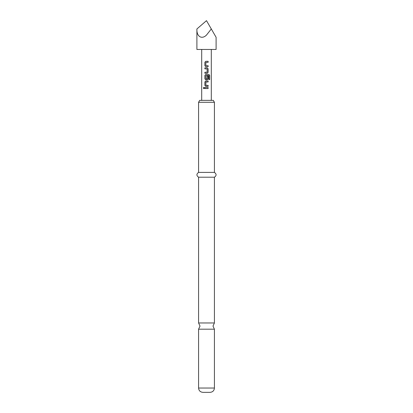 <?xml version="1.0" encoding="UTF-8"?>
<svg xmlns="http://www.w3.org/2000/svg" width="413" height="413" viewBox="0 0 413 413"><rect width="100%" height="100%" fill="white"/><g stroke="black" fill="none" stroke-linecap="round" stroke-linejoin="round"><path stroke-width="0.62" d="M203.33 88.026L203.831 87.401L204.378 88.026L203.831 88.65L203.33 88.026M203.857 88.65L203.392 88.026L203.862 87.401M214.424 322.966L198.576 322.966L200.016 326.079L198.576 329.192L214.424 329.192L212.984 326.079L214.424 322.966L214.424 177.208C216.624 175.633 216.624 174.033 214.424 172.402L214.424 102.29L198.576 102.29L198.576 172.402L214.424 172.402M204.91 62.244L205.813 61.3L208.131 61.3L208.131 62.311L205.87 62.378L205.87 65.636L208.131 65.703L208.131 66.715L205.798 66.715L204.91 65.77L204.879 62.244L205.798 61.3M208.131 65.703L208.1 66.715M204.879 73.271L204.879 72.26L207.145 72.192L207.145 68.935L204.879 68.868L204.879 67.856L207.212 67.856L208.131 68.801L208.131 72.327L207.212 73.271L204.879 73.271L204.91 72.26M204.879 68.868L204.91 67.856M207.13 75.992L208.1 75.992L208.1 78.883L207.197 79.823L205.813 79.823L204.91 78.883L204.91 75.352L205.813 74.412L208.895 74.412L209.67 75.352L209.67 79.59L208.833 79.59L208.777 75.533L205.87 75.6L205.937 78.924L207.145 78.857L207.145 75.992L208.131 75.992L208.131 78.883L207.212 79.823L205.798 79.823L204.879 78.883L204.879 75.352L205.798 74.412M205.948 78.924L207.078 78.924M205.948 85.372L208.131 85.372L208.131 86.379L205.813 86.379L204.91 85.439L204.91 81.908L205.813 80.969L208.131 80.969L208.131 81.975L205.948 81.975M206.5 80.969L208.1 80.969L208.1 81.975L205.87 82.042L205.87 85.305L208.1 85.372L208.1 86.379M206.5 88.532L204.879 88.532L204.879 87.52L208.131 87.52L208.131 88.532L204.91 88.532L204.91 87.52M196.898 28.967L206.5 20.65L216.102 37.284L211.301 28.967L206.5 35.059C201.75 39.818 196.464 36.468 196.898 28.967L196.898 49.462L216.102 49.462L216.102 37.284M206.5 86.379L205.798 86.379L204.879 85.439L204.879 81.908L205.798 80.969M205.813 66.715L204.879 65.77L204.879 62.244M198.576 102.29L199.685 100.369L213.314 100.369L214.424 102.29M214.424 388.029L198.576 388.029C198.808 390.631 200.248 392.071 202.897 392.35L210.103 392.35C212.752 392.071 214.192 390.631 214.424 388.029L214.424 329.192M198.576 322.966L198.576 177.208L214.424 177.208M208.1 87.52L208.1 88.532M206.5 74.412L208.844 74.412L209.603 75.352L209.67 79.59M209.603 79.59L208.787 79.59M208.73 75.533L206.5 75.533M207.212 67.856L208.1 68.801L208.131 72.327M208.1 72.327L207.197 73.271M208.1 62.311L208.131 61.3M211.301 100.369L211.301 49.462M201.699 100.369L201.699 49.462M198.576 177.208C196.376 175.633 196.376 174.033 198.576 172.402M198.576 388.029L198.576 329.192"/></g></svg>
